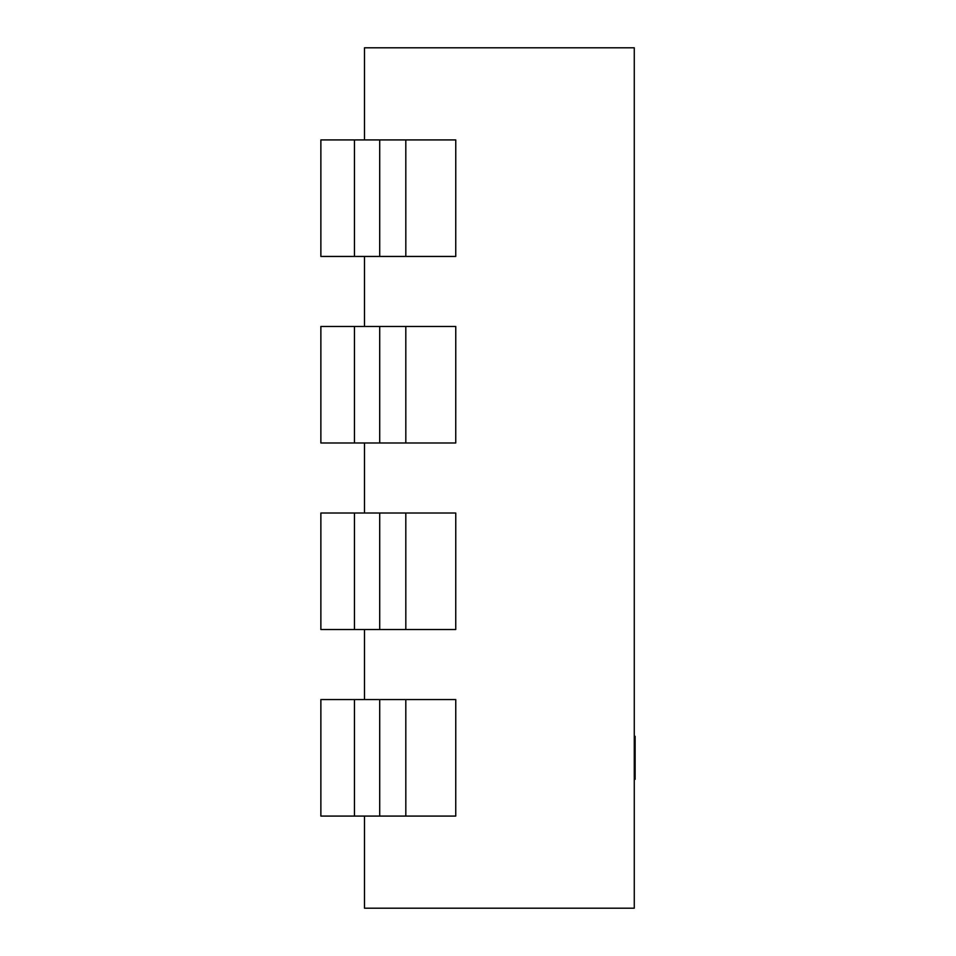 <?xml version="1.0" encoding="UTF-8"?>
<svg xmlns="http://www.w3.org/2000/svg" width="956" height="956" viewBox="0 0 956 956"><rect width="100%" height="100%" fill="white"/><g stroke="black" fill="none" stroke-linecap="round" stroke-linejoin="round"><path stroke-width="1.43" d="M634.27 736.311L635.131 736.311L635.131 779.319L634.27 779.319M364.499 816.077L364.499 908.2L634.27 908.2L634.27 47.8L364.499 47.8L364.499 139.923M364.499 699.553L364.499 629.526M364.499 513.014L364.499 442.987M364.499 326.474L364.499 256.447M405.81 256.447L455.749 256.447L455.761 139.923L405.81 139.923L405.822 256.447L354.604 256.447M379.711 256.447L379.711 139.923L405.87 139.923M354.449 256.447L354.449 139.923L320.869 139.923L320.869 256.447L354.449 256.447M354.604 139.923L379.663 139.923M405.81 442.987L455.749 442.987L455.761 326.474L405.81 326.474L405.822 442.987L354.604 442.987M379.711 442.987L379.711 326.474L405.87 326.474M354.449 442.987L354.449 326.474L320.869 326.474L320.869 442.987L354.449 442.987M354.604 326.474L379.663 326.474M405.81 629.526L455.749 629.526L455.761 513.014L405.81 513.014L405.822 629.526L354.604 629.526M379.711 629.526L379.711 513.014L405.87 513.014M354.449 629.526L354.449 513.014L320.869 513.014L320.869 629.526L354.449 629.526M354.604 513.014L379.663 513.014M405.81 816.077L455.749 816.077L455.761 699.553L405.81 699.553L405.822 816.077L354.604 816.077M379.711 816.077L379.711 699.553L405.87 699.553M354.449 816.077L354.449 699.553L320.869 699.553L320.869 816.077L354.449 816.077M354.604 699.553L379.663 699.553"/></g></svg>
